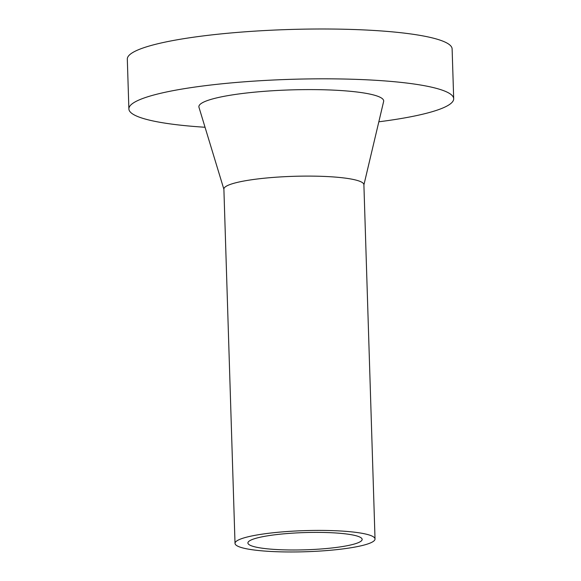 <?xml version="1.0" encoding="UTF-8"?>
<svg xmlns="http://www.w3.org/2000/svg" width="581" height="581" viewBox="0 0 581 581"><rect width="100%" height="100%" fill="white"/><g stroke="black" fill="none" stroke-linecap="round" stroke-linejoin="round"><path stroke-width="0.87" d="M205.042 127.261A162.484 24.511 -1.8 0 1 165.738 123.252A162.484 24.511 -1.8 0 1 128.88 108.945A162.484 24.511 -1.8 0 1 236.213 82.466A162.484 24.511 -1.8 0 1 416.831 84.427A162.484 24.511 -1.8 0 1 453.688 98.734A162.484 24.511 -1.8 0 1 378.827 121.799M128.88 108.945L127.312 59.117A162.484 24.511 -1.8 0 1 234.644 32.638A162.484 24.511 -1.8 0 1 415.262 34.606A162.484 24.511 -1.8 0 1 452.12 48.913L453.688 98.734M235.022 543.388L223.888 189.079A70.04 10.567 -1.8 0 1 270.158 177.67A70.04 10.567 -1.8 0 1 348.004 178.512A70.04 10.567 -1.8 0 1 363.895 184.678L375.028 538.986A70.04 10.567 -1.8 0 1 328.766 550.403A70.04 10.567 -1.8 0 1 250.912 549.553A70.04 10.567 -1.8 0 1 235.022 543.388A70.04 10.567 -1.8 0 1 281.291 531.978A70.04 10.567 -1.8 0 1 359.145 532.821A70.04 10.567 -1.8 0 1 375.028 538.986M223.896 189.297L198.978 107.311A92.452 13.944 -1.8 0 1 258.189 91.827A92.452 13.944 -1.8 0 1 362.718 92.793A92.452 13.944 -1.8 0 1 383.627 101.501L363.902 184.896M349.188 534.36A57.149 8.621 -1.8 0 1 362.152 539.393A57.149 8.621 -1.8 0 1 324.394 548.711A57.149 8.621 -1.8 0 1 260.869 548.014A57.149 8.621 -1.8 0 1 247.905 542.988A57.149 8.621 -1.8 0 1 285.656 533.67A57.149 8.621 -1.8 0 1 349.188 534.36"/></g></svg>
